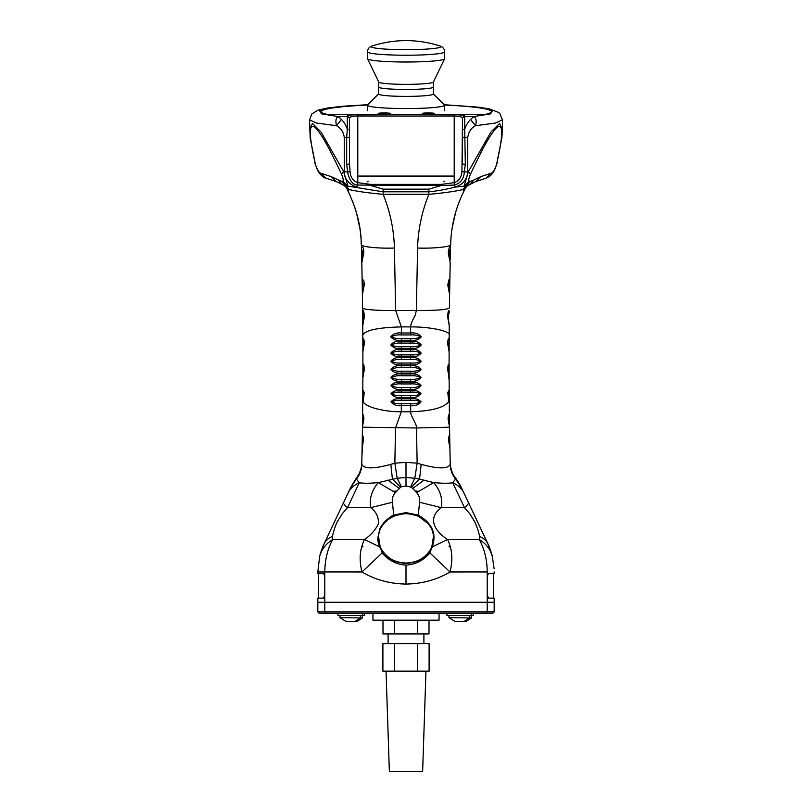 <?xml version="1.0" encoding="UTF-8"?>
<svg xmlns="http://www.w3.org/2000/svg" width="812" height="812" viewBox="0 0 812 812"><rect width="100%" height="100%" fill="white"/><g stroke="black" fill="none" stroke-linecap="round" stroke-linejoin="round"><path stroke-width="1.22" d="M425.813 113.944A6.06 0.528 180 0 1 428.33 113.903A6.06 0.528 180 0 1 430.857 113.944M381.721 113.944A6.06 0.528 180 0 1 384.249 113.903A6.06 0.528 180 0 1 386.776 113.944M428.33 112.939A6.06 0.528 180 0 1 434.4 113.467A6.06 0.528 180 0 1 428.33 113.995A6.06 0.528 180 0 1 422.27 113.467A6.06 0.528 180 0 1 428.33 112.939M384.249 112.939A6.06 0.528 180 0 1 390.308 113.467A6.06 0.528 180 0 1 384.249 113.995A6.06 0.528 180 0 1 378.189 113.467A6.06 0.528 180 0 1 384.249 112.939M444.56 105.042A85.128 7.42 180 0 1 491.412 111.67A85.128 7.42 180 0 1 486.865 114.056A8.252 0.721 180 0 1 479.05 114.543L333.529 114.543A8.252 0.721 180 0 1 325.713 114.056A85.128 7.42 180 0 1 321.166 111.67A85.128 7.42 180 0 1 367.481 105.063M350.073 195.367L347.962 190.962C363.126 222.833 360.701 242.869 361.36 244.473L361.472 248.736L361.36 244.473C359.96 246.696 378.098 248.655 394.419 248.046C393.891 229.481 390.136 211.567 383.132 194.312L383.132 191.805L347.912 186.131L343.689 171.738L347.678 171.951L346.673 164.278L349.515 164.095L349.515 118.034L347.313 115.832C347.617 115.233 351.109 114.878 357.787 114.786L479.05 114.543A8.262 0.721 180 0 0 486.885 114.056A85.412 7.44 180 0 0 491.412 111.66A85.412 7.44 180 0 0 444.55 105.022M349.515 164.095L350.053 171.433L347.678 171.951C348.226 176.833 351.261 184.831 357.513 185.045L441.302 185.512L441.302 184.385L454.212 182.67L454.212 176.072L357.787 176.072L454.212 176.245L454.212 116.045C459.531 116.238 462.282 116.898 462.485 118.034L461.947 171.433C461.48 177.31 458.902 181.056 454.212 182.67L454.487 185.045L441.302 185.512L428.868 189.135L383.132 189.135L383.132 191.805L428.868 191.805L428.868 194.312C421.844 211.759 418.078 229.664 417.581 248.046L416.363 310.509L415.105 315.503C412.222 320.689 410.72 324.485 410.608 326.901L410.598 332.981C415.368 332.504 418.931 333.793 421.286 336.868C418.789 339.68 415.216 340.827 410.557 340.289L410.557 338.533L401.443 338.533L401.453 341.162C396.814 340.654 393.262 341.923 390.785 344.978C393.292 347.871 396.845 349.048 401.463 348.5L401.463 349.363C396.845 348.845 393.302 350.094 390.836 353.108C393.323 356.032 396.865 357.229 401.473 356.691L401.473 357.564C396.875 357.036 393.343 358.265 390.876 361.228C393.363 364.192 396.895 365.42 401.473 364.882L401.473 365.776C396.895 365.248 393.373 366.435 390.917 369.348C393.384 372.343 396.895 373.591 401.463 373.063L401.463 373.997C396.906 373.459 393.394 374.616 390.937 377.468C393.394 380.493 396.895 381.741 401.453 381.234L401.453 382.219C396.906 381.691 393.404 382.807 390.958 385.588C393.394 388.623 396.885 389.892 401.432 389.395L401.422 390.47C396.895 389.933 393.404 391.019 390.958 393.729C393.394 396.763 396.875 398.042 401.402 397.555L401.402 398.702C396.885 398.174 393.414 399.21 390.958 401.828C393.363 404.873 396.824 406.162 401.341 405.685L401.321 411.755L395.515 427.975L394.855 463.185L390.826 464.352C373.865 468.991 364.212 469.031 361.847 464.474L361.776 463.774C361.604 469.275 359.797 474.188 356.366 478.512L350.774 487.291L356.498 477.75C360.721 472.787 361.99 464.738 361.766 463.703L361.787 463.104M384.411 88.528A27.344 2.385 180 0 1 378.676 87.067A27.344 2.385 0 0 0 406.061 89.452A27.344 2.385 0 0 0 433.405 87.067L433.405 82.032M433.405 81.982A27.344 2.385 180 0 1 406.061 84.357A27.344 2.385 180 0 1 378.717 81.982M446.915 613.283L446.915 615.486L473.579 615.486L473.579 613.283M418.028 61.844A38.57 3.36 180 0 1 406.061 62.006A38.57 3.36 180 0 1 367.521 58.789A38.57 3.36 180 0 1 367.491 58.647L367.491 51.856A38.57 3.36 180 0 0 406.061 55.226A38.57 3.36 180 0 0 444.631 51.856L444.631 58.647A38.57 3.36 180 0 1 444.6 58.789A38.57 3.36 180 0 1 418.028 61.844M367.521 58.789L378.737 82.073A27.344 2.385 0 0 0 406.061 84.357A27.344 2.385 0 0 0 433.385 82.073L444.6 58.789M444.631 51.856C444.57 48.943 442.916 46.944 439.657 45.858L439.657 45.858A34.804 3.035 180 0 1 406.061 49.684A34.804 3.035 180 0 1 372.464 45.858A34.804 3.035 180 0 1 372.475 45.858C369.206 46.944 367.552 48.943 367.491 51.856M448.985 615.303L448.945 617.597L469.61 617.952L471.478 617.952L471.518 615.669L466.697 615.486M471.518 615.669L466.687 615.577M463.825 621.596L465.692 621.627L471.478 617.952M459.216 615.486L464.819 615.486M459.135 615.486L464.819 615.577M455.288 621.474L463.825 621.627L469.61 617.952L469.64 615.669M448.945 617.597L454.994 621.474M337.924 613.283L337.924 615.486L364.588 615.486L364.588 613.283M494.092 568.654L492.366 556.616C490.6 549.562 486.215 543.857 479.232 539.503C484.459 548.861 487.119 559.681 487.21 571.952L450.021 571.963C437.039 579.727 422.362 583.767 406 584.072C389.608 583.767 374.941 579.727 361.979 571.963L317.827 571.942L317.827 573.333L323.379 573.333L324.79 576.084L324.79 595.379L323.379 598.129L317.827 598.129L317.827 602.26L494.173 602.26L494.173 611.903L487.21 611.903L486.053 613.283L492.793 613.283L494.173 611.903M324.79 595.379L324.79 602.26L317.827 602.26L317.827 611.903L487.21 611.903L487.21 602.26L494.173 602.26L494.173 598.129L488.621 598.129L487.21 595.379L487.21 576.084L488.621 573.333L494.173 573.333L494.173 571.942M319.207 613.283L317.827 611.903L319.207 613.283L486.053 613.283M350.226 615.486L355.829 615.486M350.145 615.486L355.829 615.577M346.298 621.474L354.834 621.627L360.609 617.952L339.954 617.597L339.995 615.303M346.034 621.474L339.954 617.597M360.65 615.669L360.609 617.952L362.487 617.952L362.528 615.669L357.696 615.486M362.528 615.669L357.696 615.577M354.834 621.596L356.701 621.627L362.487 617.952M372.941 613.283L372.941 620.175L439.059 620.175L439.059 613.283M386.035 671.148L389.364 771.4L422.636 771.4L425.965 671.148M394.449 643.591L429.101 643.591L429.101 671.148L382.899 671.148L382.899 643.591L394.449 643.591L394.449 671.148M417.551 643.591L417.551 671.148M382.99 620.175L382.99 633.949L429.01 633.949L429.01 620.175M417.5 620.175L417.5 633.949M394.5 633.949L394.5 620.175M433.375 93.908L444.448 104.9A38.57 3.36 180 0 1 444.6 105.195A38.57 3.36 180 0 1 406.02 108.554A38.57 3.36 180 0 1 367.45 105.195A38.57 3.36 180 0 1 367.603 104.9L378.676 93.908M433.375 87.188L433.375 94.009A27.344 2.385 180 0 1 406.02 96.395A27.344 2.385 180 0 1 378.676 94.009L378.676 87.067A27.344 2.385 180 0 1 378.717 86.945M325.947 613.283L324.79 611.903L324.79 602.26L487.21 602.26L487.21 595.379M320.476 553.419L324.15 543.725C322.202 547.45 319.766 555.459 319.634 556.606L317.827 571.942L319.634 556.606C321.4 549.562 325.785 543.857 332.768 539.503L332.453 536.509C333.022 533.454 334.757 526.744 337.325 521.73L342.136 513.864L347.506 507.673L370.637 507.673L392.399 502.273L393.759 515.123C393.211 514.828 390.42 516.767 385.385 520.928C382.279 524.471 380.412 527.201 379.772 529.13L377.793 538.051C377.387 539.939 379.174 546.192 379.661 546.862L381.224 549.064L382.097 552.992L361.979 571.963C358.945 560.097 359.757 549.277 364.426 539.503L379.661 546.862L380.726 549.054C386.136 558.159 394.561 562.919 406 563.335C417.439 562.919 425.864 558.159 431.273 549.054L429.903 552.992C423.275 560.544 415.308 564.584 406 565.111L406 584.072M392.399 502.273C391.892 498.69 392.876 495.472 395.353 492.63L378.321 482.602C371.855 490.042 369.298 498.395 370.637 507.673C376.179 511.682 378.778 517.031 378.422 523.72C375.509 529.942 370.84 535.209 364.426 539.503L332.768 539.503C327.632 548.679 324.973 559.498 324.79 571.952L324.79 576.084M479.232 539.503C486.215 543.857 490.6 549.562 492.366 556.616L492.366 556.606C492.285 555.712 489.92 547.714 487.85 543.725L468.372 502.425C468.798 503.44 467.509 505.186 464.494 507.673L452.741 482.775C448.457 483.455 442.104 483.394 433.679 482.602C440.145 490.042 442.702 498.395 441.363 507.673L419.601 502.273L418.241 515.123C432.116 523.101 436.815 533.677 432.339 546.862L447.574 539.503C434.207 530.926 427.213 517.741 441.363 507.673L464.494 507.673L469.813 513.793L474.675 521.73C477.263 527.465 478.887 532.388 479.547 536.509L479.232 539.503L447.574 539.503C452.243 548.912 453.055 559.732 450.021 571.963L429.903 552.992M323.379 598.129L318.659 598.129L323.379 598.129M318.659 573.333L318.659 598.129M362.944 546.374L362.294 546.923L362.944 546.374M449.706 546.923L449.056 546.374L449.706 546.923M431.273 549.054L432.339 546.862L430.776 549.064C425.478 557.996 417.216 562.665 406 563.071L406 563.071C395.82 563.234 387.557 558.565 381.224 549.064L380.726 549.054M493.341 598.129L493.341 573.333M492.366 556.606L487.85 543.725C486.286 540.518 483.526 538.112 479.547 536.509M332.382 536.976L332.362 537.656M325.257 541.371L324.15 543.725C325.693 540.528 328.454 538.123 332.453 536.509M321.42 550.455L321.004 551.713M320.902 552.018L320.74 552.536M320.74 552.546L320.496 553.358M320.324 553.936L319.806 555.885M390.826 464.352L392.429 479.11L400.59 487.22L401.351 486.794L397.19 478.268L378.321 482.602C369.917 483.394 363.563 483.444 359.259 482.775L347.506 507.673C344.511 505.196 343.222 503.45 343.628 502.425C343.222 503.45 344.511 505.196 347.506 507.673M356.275 479.181L350.733 487.373L324.15 543.725L342.177 505.511M490.468 550.12L488.621 545.431M455.705 479.08L455.633 478.512C452.203 474.188 450.396 469.275 450.224 463.774L449.899 447.879L448.498 440.114C448.863 435.699 449.269 434.664 449.706 437.018L449.554 427.203L416.485 427.975L417.145 463.185L421.174 464.352C438.175 469.011 447.838 469.042 450.152 464.474L450.213 463.104C449.909 464.362 451.716 474.157 455.502 477.75L460.313 485.373L468.565 502.851M471.051 508.119L472.087 510.312M472.269 510.707L474.421 515.255M474.817 516.107L475.142 516.777M475.822 518.239L476.522 519.71M481.059 529.322L480.745 528.673M481.151 529.525L481.414 530.094M482.511 532.408L487.504 542.995M341.964 505.967L339.863 510.423M339.71 510.738L337.985 514.412M332.24 526.582L331.631 527.881M330.403 530.48L325.429 541.025M406 512.585L406 513.326L417.997 515.803L418.241 515.123L406 512.585L393.759 515.123L394.003 515.803C390.196 517.538 386.979 520.015 384.36 523.232C380.747 527.059 378.818 531.495 378.554 536.529L380.168 546.862L378.453 538.366M395.353 492.63L400.59 487.22M410.649 486.794L414.81 478.268L406 477.456L406 486.012L411.41 487.22L416.647 492.63C419.124 495.472 420.108 498.69 419.601 502.273M343.628 502.425L350.967 486.895L356.417 479.019L359.259 482.775C354.012 485.058 350.307 488.418 348.155 492.854L348.135 492.894M433.557 538.62A27.557 24.969 0 0 0 433.446 536.529L431.832 546.862L430.796 549.024M378.554 536.529A27.557 24.969 0 0 0 378.443 538.62M411.41 487.22L419.571 479.11L433.679 482.602L416.647 492.63M417.997 515.803L427.64 523.232C431.253 527.059 433.182 531.495 433.446 536.529M450.152 464.474C450.386 469.874 452.193 474.726 455.583 479.019L461.145 487.119L455.583 479.019L452.741 482.775C458.009 485.048 461.713 488.408 463.845 492.854L466.129 497.685M406 462.353L394.855 463.185L397.19 478.268L406 477.456L406 462.353L417.145 463.185L414.81 478.268L419.571 479.11L421.174 464.352M406 513.326L394.003 515.803M384.36 523.232A27.557 24.969 180 0 1 427.64 523.232M356.295 479.08L356.417 479.019C359.807 474.705 361.614 469.864 361.847 464.474M361.776 463.774L362.101 447.879L363.502 440.104C363.126 435.709 362.72 434.674 362.294 437.018L362.446 427.203L416.485 427.975C417.297 424.92 409.766 414.293 410.679 411.755C431.436 411.126 444.154 407.725 448.813 401.534L447.808 392.795C448.681 390.115 449.137 389.882 449.198 392.094L449.127 377.945L447.666 369.227C448.122 363.969 448.6 362.852 449.097 365.877L449.117 351.87L447.524 342.745C448.204 338.32 448.752 337.609 449.158 340.604L449.178 335.112C450.924 331.174 429.71 326.657 410.608 326.901L401.392 326.901L401.402 332.981C396.753 332.473 393.181 333.762 390.714 336.868C393.241 339.7 396.814 340.837 401.443 340.289L410.557 340.289L410.547 341.162C415.297 340.685 418.85 341.953 421.215 344.978C418.738 347.861 415.186 349.028 410.537 348.5L410.537 346.704L401.463 346.704L401.463 348.5L410.537 348.5L410.537 349.363C415.267 348.866 418.809 350.114 421.164 353.108C418.708 356.021 415.165 357.209 410.527 356.691L410.527 354.864L401.473 354.864L401.473 356.691L410.527 356.691L410.527 357.564C415.236 357.067 418.769 358.285 421.123 361.228C418.667 364.182 415.135 365.4 410.527 364.882L410.527 363.025L401.473 363.025L401.473 364.882L410.527 364.882L410.527 365.776C415.216 365.268 418.738 366.466 421.083 369.348C418.647 372.332 415.135 373.571 410.537 373.063L410.537 371.185L401.463 371.185L401.463 373.063L410.537 373.063L410.537 373.997C415.206 373.49 418.718 374.647 421.063 377.468C418.637 380.473 415.135 381.731 410.547 381.234L410.547 379.326L401.453 379.326L401.453 381.234L410.547 381.234L410.547 382.219C415.206 381.711 418.698 382.838 421.042 385.588C418.637 388.603 415.145 389.872 410.567 389.395L410.567 387.476L401.432 387.476L401.432 389.395L410.567 389.395L410.578 390.47C415.216 389.953 418.698 391.039 421.042 393.729C418.637 396.743 415.155 398.022 410.598 397.555L410.598 395.627L401.402 395.627L401.402 397.555L410.598 397.555L410.598 398.702C415.216 398.195 418.698 399.23 421.042 401.828C418.667 404.853 415.206 406.142 410.659 405.685L410.679 411.755L401.321 411.755C384.624 412.009 364.771 406.985 363.187 401.534L364.192 392.795C363.309 390.115 362.852 389.882 362.802 392.094L362.873 377.945L364.334 369.227C363.877 363.969 363.39 362.852 362.903 365.877L362.883 351.87L364.476 342.735C363.776 338.33 363.238 337.619 362.842 340.604L362.822 335.112C365.085 330.251 377.945 327.51 401.392 326.901L395.637 310.509L416.363 310.509C436.43 310.57 447.453 309.707 449.432 307.91L449.604 294.685L447.838 285.286C448.569 279.47 449.229 278.151 449.828 281.328L450.193 262.865L450.051 269.523L450.193 262.865L448.265 252.938C449.117 246.706 449.868 245.305 450.528 248.736L450.487 250.147M361.787 463.053L361.858 460.039M362.101 447.879L361.949 455.633L362.802 442.966M362.446 427.203L363.928 418.596C363.451 414.516 363.005 413.684 362.588 416.109L362.7 404.944M362.101 448.133L362.294 437.018L362.101 448.133L362.294 437.018L362.832 439.251M362.426 427.995L363.147 421.824M450.213 463.226L450.142 459.998M449.554 427.203L448.072 418.596C448.549 414.506 448.995 413.673 449.412 416.109L449.3 404.944M449.412 415.663L449.554 426.716L449.412 416.109L448.833 418.403L448.254 417.754L449.564 427.924M449.899 447.879L448.63 438.744L449.168 439.251L449.706 437.018L449.899 448.133M449.98 452.264L450.142 460.079M450.244 464.748L450.213 463.216L450.244 464.748M361.584 253.202L361.807 262.844M362.528 257.211L362.457 251.446L363.441 250.938L361.807 262.865L361.919 268.315M362.101 277.257L362.182 282.109M362.436 297.618L362.172 281.328L363.045 283.916L363.908 283.429L362.396 294.685L362.751 325.713M362.761 327.104L362.619 312.021L363.4 314.528L364.182 314.112L362.751 325.764L362.822 335.112M362.619 312.021C363.268 308.946 363.847 310.499 364.375 316.68L362.751 325.764L362.842 339.649M362.893 352.844L362.903 366.821M362.873 379.681L362.862 381.254M362.842 384.736L362.802 392.318M362.72 403.422L362.72 404.396M362.588 415.663L362.446 426.716M362.264 438.571L362.294 437.1M449.168 439.251L449.198 442.966M450.274 259.292L450.528 248.736L449.543 251.446L449.472 257.211M449.899 277.552L449.543 299.009L449.828 281.328L448.955 283.916L448.914 289.245M449.442 306.987L449.432 307.91M449.188 334.899L449.107 354.123L449.158 340.604L448.427 346.724M449.097 363.715L449.127 379.691L449.097 365.877L448.447 372.444M449.168 386.725L449.29 403.889L449.198 392.094L448.6 399.169M363.187 400.499L364.04 393.576L363.421 394.429L362.802 392.094L362.731 404.274M362.903 365.877L362.873 377.925L364.223 367.359L363.563 368.252L362.903 365.877M362.842 340.604L362.883 351.85L364.283 341.943L363.563 343.04L362.842 340.604M362.599 310.468L362.558 307.037M361.807 262.804L361.472 248.736C360.772 246.493 364.182 245.498 363.735 252.938L361.807 262.865L362.396 294.665M401.422 392.145L410.578 392.145L410.578 390.47L401.422 390.47L401.422 392.145C397.768 391.81 394.53 392.348 391.709 393.749C394.48 395.322 397.707 395.952 401.402 395.627M401.453 383.944L410.547 383.944L410.547 382.219L401.453 382.219L401.453 383.944C397.789 383.609 394.541 384.167 391.709 385.609C394.48 387.172 397.718 387.801 401.432 387.476M401.463 375.773L410.537 375.773L410.537 373.997L401.463 373.997L401.463 375.773C397.789 375.428 394.53 375.997 391.688 377.478C394.5 379.052 397.758 379.661 401.453 379.326M401.473 367.592L410.527 367.592L410.527 365.776L401.473 365.776L401.473 367.592C397.778 367.257 394.51 367.836 391.668 369.348C394.5 370.911 397.768 371.52 401.463 371.185M401.473 359.422L410.527 359.422L410.527 357.564L401.473 357.564L401.473 359.422C397.758 359.087 394.48 359.686 391.638 361.228C394.49 362.771 397.768 363.37 401.473 363.025M401.463 351.261L410.537 351.261L410.537 349.363L401.463 349.363L401.463 351.261C397.728 350.916 394.439 351.535 391.597 353.098C394.459 354.621 397.758 355.209 401.473 354.864M401.453 343.1L410.547 343.1L410.547 341.162L401.453 341.162L401.453 343.1C397.697 342.755 394.399 343.385 391.546 344.968C394.429 346.47 397.728 347.049 401.463 346.704M401.402 334.94L410.598 334.94L410.598 332.981L401.402 332.981L401.402 334.94C397.616 334.595 394.307 335.234 391.475 336.848C394.388 338.31 397.707 338.868 401.443 338.533M362.568 307.91C361.117 309.413 379.295 310.844 395.637 310.509L394.419 248.046M401.402 400.316L410.598 400.316L410.598 398.702L401.402 398.702L401.402 400.316C397.768 399.991 394.541 400.509 391.709 401.859C394.449 403.442 397.657 404.071 401.341 403.757L401.341 405.685L410.659 405.685L410.659 403.757L401.341 403.757M363.4 399.169L363.421 394.429M448.833 418.403L448.853 421.824M410.578 392.145C414.587 391.861 417.825 392.399 420.291 393.749C417.845 395.271 414.617 395.891 410.598 395.627M410.547 383.944C414.506 383.68 417.754 384.218 420.291 385.558C417.906 387.121 414.668 387.76 410.567 387.476M410.537 375.773C414.556 375.489 417.815 376.057 420.311 377.468C417.855 378.991 414.607 379.61 410.547 379.326M410.527 367.592C414.556 367.318 417.825 367.897 420.332 369.338C417.875 370.851 414.607 371.47 410.537 371.185M410.527 359.422C414.587 359.137 417.865 359.736 420.362 361.218C417.886 362.71 414.597 363.309 410.527 363.025M410.537 351.261C414.597 350.977 417.886 351.586 420.403 353.078C417.926 354.56 414.638 355.159 410.527 354.864M410.547 343.1C414.617 342.826 417.916 343.435 420.454 344.938C417.977 346.409 414.668 346.998 410.537 346.704M410.598 334.94C414.668 334.666 417.977 335.295 420.525 336.807C418.028 338.259 414.709 338.827 410.557 338.533M449.178 335.112L449.249 325.764L447.625 316.68C448.133 310.458 448.711 308.905 449.381 312.021L448.6 314.528L448.569 320.141M449.097 362.639L449.117 351.87L447.716 341.943L448.437 343.04M449.137 380.473L447.777 367.359L448.437 368.252M448.803 400.499L447.96 393.576L448.579 394.429M410.598 400.316C414.607 400.032 417.835 400.549 420.301 401.879C417.865 403.381 414.648 404.011 410.659 403.757M363.553 372.444L363.563 368.252M363.573 346.724L363.563 343.04M363.431 320.141L363.4 314.528M362.396 294.685L364.162 285.286C364.578 278.374 361.573 279.237 362.172 281.328M363.086 289.245L363.045 283.916M361.36 244.473L361.431 247.031M360.071 229.39L361.157 239.804L360.051 229.258M360.01 229.004L356.377 212.409M356.214 211.871L354.337 206.025M353.687 204.198L353.2 202.898M450.569 247.021L450.64 244.473C452.04 246.696 433.892 248.655 417.581 248.046M449.249 325.764L447.818 314.112L448.6 314.528M449.604 294.685C449.371 289.102 448.325 288.544 448.092 283.429L448.955 283.916M450.193 262.865L448.559 250.938L449.543 251.446M450.64 244.473C451.188 225.594 455.654 207.76 464.038 190.962L463.946 191.145M462.85 193.388L462.607 193.916M459.775 200.402L458.272 204.309M457.186 207.425L456.324 210.105M455.623 212.399L452.193 227.725M451.929 229.441L451.411 233.409M348.023 191.084L347.272 189.379L347.962 190.962L349.322 189.561C356.661 191.358 367.927 192.941 383.132 194.312L428.868 194.312C441.525 193.307 457.653 191.013 462.678 189.561L464.038 190.962L464.738 189.358M463.977 191.074L464.708 189.419L462.678 189.561L466.24 185.968L468.25 185.42C467.336 185.532 466.169 186.841 464.728 189.379L464.931 188.912M347.059 188.881L349.322 189.561L345.76 185.968L343.679 185.39M347.912 186.131L345.76 185.968L341.385 181.32L342.593 181.157L347.912 186.131M428.868 189.135L428.868 191.805C437.648 190.942 446.387 189.369 455.075 187.085L466.24 185.968L470.615 181.32L469.407 181.157L464.088 186.131L468.311 171.738L467.742 171.819C467.012 179.675 462.789 184.76 455.075 187.085L454.487 185.045C460.597 183.187 463.875 178.813 464.322 171.951L461.947 171.433M344.258 137.329C343.476 131.92 340.888 128.052 336.493 125.728L341.456 119.486C343.953 121.912 345.902 125.149 347.313 129.22L346.673 137.451L344.258 137.329L344.258 171.819C343.649 178.508 350.276 185.38 356.925 187.085L357.787 182.67L370.698 184.385L370.698 185.512L383.132 189.135M338.289 180.061L341.314 184.03L336.259 181.583L331.337 176.691L341.385 181.32M309.565 129.453L312.508 123.414L321.227 132.265L343.689 171.738L341.507 174.144C332.179 154.28 320.446 130.346 313.473 126.357C307.281 124.754 311.392 146.231 315.371 164.207L310.174 138.02L309.565 119.902L316.548 123.038L336.493 125.728C335.346 120.704 335.924 117.649 338.218 116.583L341.456 119.486M470.686 184.03L475.741 181.583L480.663 176.691L473.711 180.061L470.686 184.03L468.25 185.42M444.286 104.738L475.091 106.89L492.691 110.259L490.59 113.832L473.782 116.583C476.208 117.943 476.786 120.998 475.507 125.728C471.305 127.788 468.717 131.656 467.742 137.329L467.742 171.819L464.322 171.951L465.327 164.278L462.485 164.095L462.485 160.857L462.485 164.095M469.407 181.157C468.27 180.873 468.636 178.528 470.493 174.144L468.311 171.738L490.915 132.051L499.603 123.394L502.435 129.463L502.435 119.902L495.452 123.038L475.507 125.728L470.544 119.486C468.027 122.023 466.068 125.271 464.687 129.22L465.327 164.278M470.493 174.144C479.821 154.28 491.554 130.346 498.527 126.357C504.719 124.754 500.608 146.231 496.629 164.207C494.884 169.759 492.996 172.783 490.966 173.301L480.663 176.691M350.053 171.433C350.348 177.036 352.926 180.782 357.787 182.67L357.787 116.045C352.469 116.238 349.718 116.898 349.515 118.034L349.515 137.269L346.673 137.451L346.673 164.278M368.201 181.228L367.176 181.807M444.824 181.807L443.799 181.228M367.501 105.022A85.412 7.44 180 0 0 320.588 111.66A85.412 7.44 180 0 0 325.115 114.056A8.262 0.721 180 0 0 332.95 114.543L454.212 114.776C460.16 114.807 463.642 115.152 464.687 115.832L462.485 118.034L462.485 160.857M464.687 115.832L464.687 116.583L473.782 116.583L470.544 119.486M357.787 114.786L357.787 116.045L454.212 116.045L454.212 114.786M349.515 160.857L349.515 137.269M487.21 571.952L487.21 576.084M382.097 552.992C388.775 560.574 396.743 564.614 406 565.111M379.661 546.862L380.199 546.933M431.801 546.933L432.339 546.862M401.351 486.794L406 486.012M418.495 491.301L415.176 490.996M393.505 491.301L396.824 490.996M387.892 480.115L399.25 488.388M424.108 480.115L412.75 488.388M363.167 418.403L362.588 416.109M449.554 426.716L449.412 416.109M361.472 248.736L362.457 251.446M342.593 181.157C343.73 180.863 343.364 178.528 341.507 174.144M331.337 176.691L321.034 173.301C319.004 172.783 317.116 169.759 315.371 164.207M321.034 173.301L325.967 178.183C323.227 177.655 320.425 175.057 317.573 170.378L314.833 163.07M349.515 129.971L347.313 129.22L347.313 116.583L338.218 116.583L321.41 113.832L319.309 110.259L336.939 106.89L367.765 104.738M473.711 180.061L470.615 181.32M475.741 181.583L486.033 178.183L490.966 173.301M467.742 137.329L462.485 137.269M496.629 164.207L501.826 138.02L502.435 129.463M441.302 184.385L370.698 184.385M349.515 118.775A2.203 2.192 0 0 0 347.313 116.583L347.313 115.832M462.485 129.971L464.687 129.22L464.687 116.583A2.203 2.192 0 0 0 462.485 118.775M321.166 111.67L321.166 112.533M378.717 87.067L378.717 82.032M439.657 45.858C417.256 38.854 394.865 38.854 372.475 45.858M471.711 613.283L471.711 615.486M362.72 613.283L362.72 615.486M388.095 633.949L388.095 643.591M423.905 633.949L423.905 643.591M444.6 110.686L444.6 105.195M367.45 110.686L367.45 105.195M381.204 549.024L380.189 546.892M430.786 549.024C425.498 557.946 417.236 562.614 406 563.02C394.764 562.614 386.502 557.946 381.214 549.024M488.093 544.243L471.589 509.246M489.22 546.852L489.788 548.273M489.991 548.811L491.057 551.876M491.087 551.977L492.305 556.332M487.829 543.685L487.576 543.147M481.902 531.119L481.475 530.206M479.273 525.557L475.264 517.061M474.452 515.315L472.807 511.834M322.009 548.811L322.506 547.521M433.557 538.498L431.811 546.892M361.776 463.693L361.797 462.982M450.203 462.982L450.224 463.693M359.98 228.771L358.752 221.98M358.478 220.691L356.722 213.647M356.163 211.678L354.377 206.136M350.094 195.438L347.962 190.962M451.421 233.308L451.787 230.425M452.061 228.558L453.228 222.031M453.573 220.438L455.136 214.124M455.897 211.465L457.176 207.446M347.993 191.013L347.201 189.196M464.007 191.013L464.799 189.196M347.272 189.379C346.237 187.318 345.07 185.999 343.75 185.42L341.314 184.03M336.259 181.583L325.967 178.183M367.806 104.697L342.461 106.27L327.398 108.037L317.989 110.148L311.838 113.903L309.565 119.902M502.435 119.902L499.827 113.538L498.578 112.432L489.606 108.96L478.897 107.245L444.245 104.707M497.167 163.07L494.447 170.337C490.56 176.661 489.504 176.437 486.033 178.183"/></g></svg>
